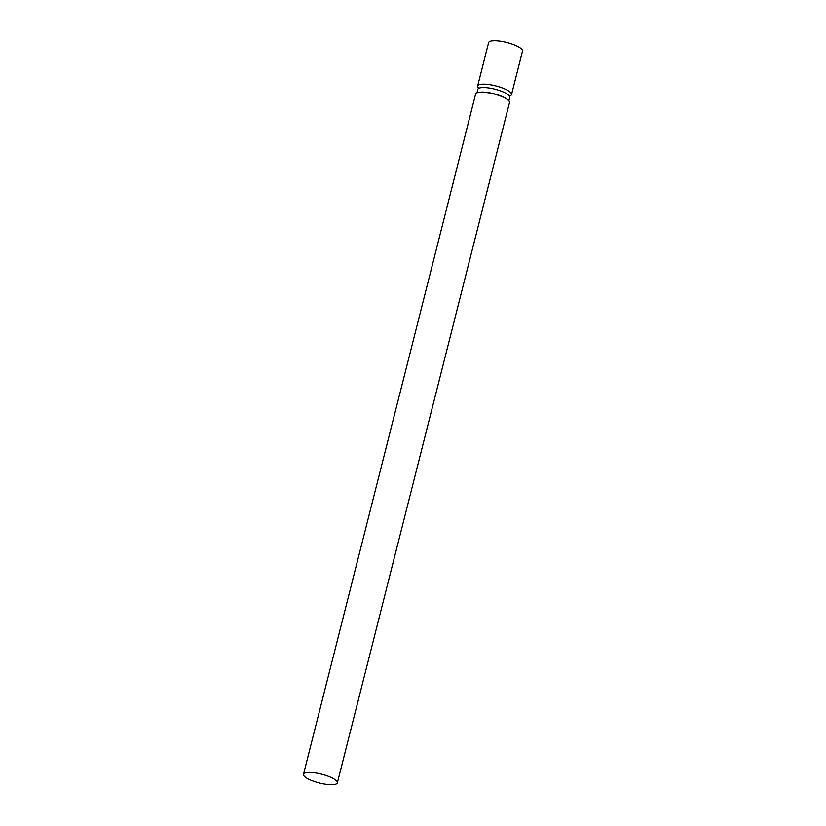 <?xml version="1.0" encoding="UTF-8"?>
<svg xmlns="http://www.w3.org/2000/svg" width="826" height="826" viewBox="0 0 826 826"><rect width="100%" height="100%" fill="white"/><g stroke="black" fill="none" stroke-linecap="round" stroke-linejoin="round"><path stroke-width="1.24" d="M303.514 775.005A17.47 4.553 -165.8 0 0 320.612 783.285A17.47 4.553 -165.8 0 0 337.359 782.841A17.47 4.553 -165.8 0 0 321.541 774.148A17.47 4.553 -165.8 0 0 303.493 774.272A17.47 4.553 -165.8 0 0 303.514 775.005M303.493 774.272L475.621 94.019A17.47 4.553 14.2 0 1 493.669 93.896A17.47 4.553 14.2 0 1 509.487 102.589L337.359 782.841M506.751 99.068A16.448 4.285 -165.8 0 0 479.7 92.223M508.878 100.855L509.766 97.354A16.448 4.285 -165.8 0 0 496.127 89.497A16.448 4.285 -165.8 0 0 478.233 88.671A16.448 4.285 -165.8 0 0 477.872 89.28L476.984 92.78M477.655 85.987L488.641 42.549A17.47 4.553 14.2 0 1 490.035 41.3A17.47 4.553 14.2 0 1 509.601 43.231A17.47 4.553 14.2 0 1 522.507 51.119L511.521 94.556A17.47 4.553 -165.8 0 0 498.615 86.668A17.47 4.553 -165.8 0 0 479.039 84.748A17.47 4.553 -165.8 0 0 477.655 85.987A17.47 4.553 -165.8 0 0 478.791 88.279M509.425 96.033A17.47 4.553 -165.8 0 0 511.521 94.556"/></g></svg>
